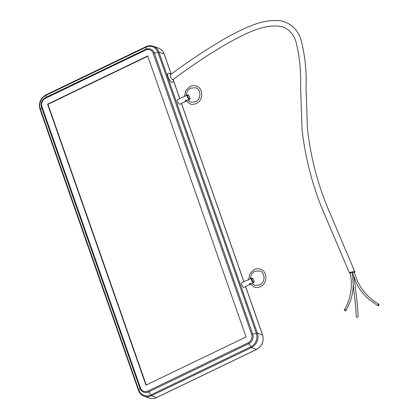 <?xml version="1.0" encoding="UTF-8"?>
<svg xmlns="http://www.w3.org/2000/svg" width="419" height="419" viewBox="0 0 419 419"><rect width="100%" height="100%" fill="white"/><g stroke="black" fill="none" stroke-linecap="round" stroke-linejoin="round"><path stroke-width="0.63" d="M187.801 100.199L187.22 100.151C185.627 100.146 184.994 100.56 185.324 101.393L185.177 101.241M251.945 283.37L251.369 283.323C249.771 283.317 249.137 283.731 249.467 284.564L249.326 284.412M345.963 310.626L349.944 302.403C352.023 296.961 353.123 290.933 353.248 284.312L352.311 272.34L350.509 272.711L351.41 282.977C351.311 293.541 348.954 302.466 344.35 309.741A0.922 0.602 27 0 1 344.544 309.573A0.922 0.602 27 0 1 345.623 309.772A0.922 0.602 27 0 1 345.963 310.626A0.922 0.602 27 0 1 345.769 310.798A0.922 0.602 27 0 1 344.685 310.599A0.922 0.602 27 0 1 344.35 309.741M353.233 285.025L355.605 305.587L356.265 316.769A0.922 0.419 -3.1 0 0 357.402 317.125A0.922 0.419 -3.1 0 0 358.104 316.68L357.459 305.681L355.123 285.229L353.814 277.263M378.991 304.267A0.922 0.403 -55.6 0 1 378.849 305.205A0.922 0.403 -55.6 0 1 378.001 305.812A0.922 0.403 -55.6 0 1 377.969 305.802A0.922 0.403 -55.6 0 1 378.111 304.859A0.922 0.403 -55.6 0 1 378.954 304.252A0.922 0.403 -55.6 0 1 378.991 304.267C369.851 299.087 362.77 291.619 357.747 281.867L354.113 272.057L352.395 272.507M354.914 271.973L328.92 210.631C317.859 184.779 310.699 157.481 307.431 128.738L306.053 87.911C306.692 71.429 305.037 55.444 301.078 39.957C297.909 29.979 291.572 23.7 282.071 21.118C263.357 18.001 245.084 27.932 228.297 36.647C208.39 48.038 189.142 60.713 170.559 74.687A2.76 0.922 64.3 0 0 170.638 76.735A2.76 0.922 64.3 0 0 173.057 79.605C191.452 65.752 210.479 53.166 230.136 41.848C246.173 33.473 263.855 23.642 281.154 26.476C288.597 28.597 293.567 33.808 296.065 42.099C299.637 56.607 301.146 71.607 300.601 87.094L302.036 129.544C305.493 159.372 313.014 187.681 324.594 214.46L349.525 273.157A2.76 0.697 -11.7 0 1 351.049 272.151A2.76 0.697 -11.7 0 1 354.914 271.973A2.76 0.697 -11.7 0 1 354.264 272.633M350.624 273.445A2.76 0.697 -11.7 0 1 349.525 273.157M171.114 74.283L169.685 73.372L168.16 73.299A5.065 1.692 64.3 0 0 168.098 77.138A5.065 1.692 64.3 0 0 172.544 82.396L173.429 81.171L173.586 79.217M186.198 101.089L185.324 101.393M183.611 96.768L177.562 99.654A2.53 0.843 64.3 0 0 177.588 101.555A2.53 0.843 64.3 0 0 179.761 104.216L185.847 101.288M250.347 284.26L249.467 284.564M247.755 279.939L241.705 282.825A2.53 0.843 64.3 0 0 241.732 284.726A2.53 0.843 64.3 0 0 243.905 287.387L249.991 284.459M247.875 280.002L251.484 278.116A2.53 0.843 -115.7 0 0 251.51 280.018A2.53 0.843 -115.7 0 0 253.678 282.684C254.197 282.595 254.27 281.887 253.893 280.557C252.945 278.551 252.138 277.734 251.484 278.116M183.726 96.831L187.335 94.951A2.53 0.843 -115.7 0 0 187.361 96.852A2.53 0.843 -115.7 0 0 189.535 99.513C190.053 99.429 190.126 98.716 189.749 97.386C188.801 95.38 187.995 94.563 187.335 94.951M147.766 56.246L47.96 104.3L146.257 384.993M246.063 336.939L145.969 385.134L47.572 104.163L147.666 55.963L246.063 336.939M47.96 104.3L47.572 104.163M170.701 74.587A2.807 0.938 64.3 0 0 170.617 76.724A2.807 0.938 64.3 0 0 172.015 79.165A2.807 0.938 64.3 0 0 173.194 79.505M187.948 96.731A2.074 0.691 64.3 0 0 189.482 98.905A2.074 0.691 64.3 0 0 189.702 97.355A2.074 0.691 64.3 0 0 188.173 95.176A2.074 0.691 64.3 0 0 187.948 96.731M252.097 279.902A2.074 0.691 64.3 0 0 253.626 282.076A2.074 0.691 64.3 0 0 253.851 280.521A2.074 0.691 64.3 0 0 252.317 278.347A2.074 0.691 64.3 0 0 252.097 279.902M171.209 74.21L164.112 53.946L158.963 52.124L257.355 333.095A0.922 0.278 -19.3 0 0 256.349 333.262A3.682 1.105 -19.3 0 1 252.694 334.006A7.442 6.646 109.5 0 1 248.718 343.742L148.625 391.943A3.682 1.231 64.3 0 1 150.746 394.96L250.84 346.759A10.313 9.213 -70.5 0 0 256.349 333.262L157.953 52.291A10.313 9.213 -70.5 0 0 145.943 47.221L45.849 95.422A10.313 9.213 -70.5 0 0 40.344 108.919L138.736 389.895A10.313 9.213 -70.5 0 0 150.746 394.96A0.922 0.309 64.3 0 0 151.359 395.756L156.507 397.579L256.606 349.383L251.458 347.561L151.359 395.756A11.051 9.873 109.5 0 1 144.188 396.227L149.337 398.05A11.051 9.873 -70.5 0 0 156.507 397.579A0.922 0.309 64.3 0 0 156.617 397.584A0.922 0.309 64.3 0 0 156.685 397.495M149.337 398.05C151.767 398.872 154.192 398.715 156.617 397.584L256.711 349.383A0.922 0.309 64.3 0 1 256.606 349.383A11.051 9.873 -70.5 0 0 262.504 334.917L245.576 286.58M248.121 342.821A6.536 5.84 -70.5 0 0 251.615 334.262L153.218 53.292A6.536 5.84 -70.5 0 0 145.608 50.081L45.509 98.276A6.536 5.84 -70.5 0 0 42.02 106.835L140.412 387.805A6.536 5.84 -70.5 0 0 148.027 391.021L248.121 342.821A0.922 0.309 64.3 0 0 248.718 343.742A3.682 1.231 64.3 0 1 250.84 346.759A0.922 0.309 64.3 0 0 251.458 347.561A11.051 9.873 109.5 0 0 257.355 333.095L262.504 334.917A0.922 0.278 -19.3 0 1 262.593 334.991C264.153 341.27 262.194 346.068 256.711 349.383A0.922 0.309 64.3 0 0 256.779 349.294M164.175 54.13A0.922 0.278 -19.3 0 0 164.196 54.02A0.922 0.278 -19.3 0 0 164.112 53.946A11.051 9.873 -70.5 0 0 158.419 48.054L153.27 46.226A11.051 9.873 109.5 0 1 158.963 52.124A0.922 0.278 -19.3 0 0 157.953 52.291A3.682 1.105 -19.3 0 1 154.297 53.035L252.694 334.006A0.922 0.278 -19.3 0 0 251.615 334.262M46.001 94.893A0.922 0.309 64.3 0 0 45.891 94.893L145.985 46.698A0.922 0.309 64.3 0 1 146.095 46.698A11.051 9.873 109.5 0 1 153.27 46.226C150.84 45.404 148.41 45.561 145.985 46.698A0.922 0.309 64.3 0 0 145.943 47.221A3.682 1.231 -115.7 0 1 145.906 49.248M243.895 281.772L181.432 103.414M179.746 98.601L173.529 80.846M148.027 391.021A0.922 0.309 64.3 0 0 148.625 391.943A7.442 6.646 109.5 0 1 141.465 390.754A7.442 6.646 109.5 0 1 139.962 388.287A0.922 0.278 -19.3 0 1 139.936 388.251A0.922 0.278 -19.3 0 1 140.412 387.805M138.495 390.33A0.922 0.278 -19.3 0 1 138.406 390.257A0.922 0.278 -19.3 0 1 138.736 389.895A3.682 1.105 160.7 0 0 140.072 388.612M139.93 388.204L41.565 107.316A0.922 0.278 -19.3 0 1 41.539 107.28A0.922 0.278 -19.3 0 1 42.02 106.835M40.098 109.359A0.922 0.278 -19.3 0 1 40.009 109.286A0.922 0.278 -19.3 0 1 40.344 108.919A3.682 1.105 160.7 0 0 41.675 107.662M144.188 396.227C141.413 395.175 139.485 393.184 138.406 390.257L40.009 109.286C38.448 103.006 40.407 98.208 45.891 94.893A0.922 0.309 64.3 0 0 45.849 95.422A3.682 1.231 -115.7 0 1 45.823 97.428M141.465 390.754L139.936 388.251L41.539 107.28C40.486 103.053 41.806 99.822 45.503 97.585A0.922 0.309 64.3 0 1 45.54 97.575L145.566 49.411M147.708 48.766L145.597 49.39A0.922 0.309 64.3 0 1 145.634 49.379A7.442 6.646 109.5 0 1 147.708 48.766A7.442 6.646 109.5 0 1 154.297 53.035A0.922 0.278 -19.3 0 0 153.218 53.292M145.608 50.081A0.922 0.309 64.3 0 1 145.597 49.39L45.503 97.585A0.922 0.309 64.3 0 0 45.509 98.276M250.436 278.934C250.536 275.424 252.044 272.863 254.972 271.261L259.827 270.936C265.499 272.486 265.426 282.605 259.571 285.02L254.721 285.344L252.008 283.406M248.629 279.578L249.907 273.696L254.176 269.6C256.26 268.626 258.35 268.495 260.44 269.202C267.731 271.339 267.61 283.668 260.372 286.68C258.287 287.654 256.198 287.785 254.103 287.078L249.829 283.474M184.486 96.412L185.764 90.525L190.027 86.434C192.112 85.46 194.201 85.324 196.296 86.031C203.587 88.168 203.466 100.497 196.228 103.509C194.144 104.483 192.054 104.619 189.959 103.912L185.685 100.303M187.864 100.235L190.577 102.173L195.427 101.848C201.282 99.439 201.35 89.315 195.678 87.765L190.828 88.09C187.901 89.697 186.387 92.253 186.293 95.768M352.311 272.439L356.721 283.909C359.921 289.958 364.032 295.128 369.06 299.423L377.969 305.802M189.535 99.513L187.911 100.293M253.678 282.684L252.055 283.464M158.419 48.054C161.189 49.102 163.117 51.092 164.196 54.02L171.256 74.179M173.555 80.741L179.798 98.575M181.485 103.388L243.947 281.746M245.628 286.559L262.593 334.991"/></g></svg>
